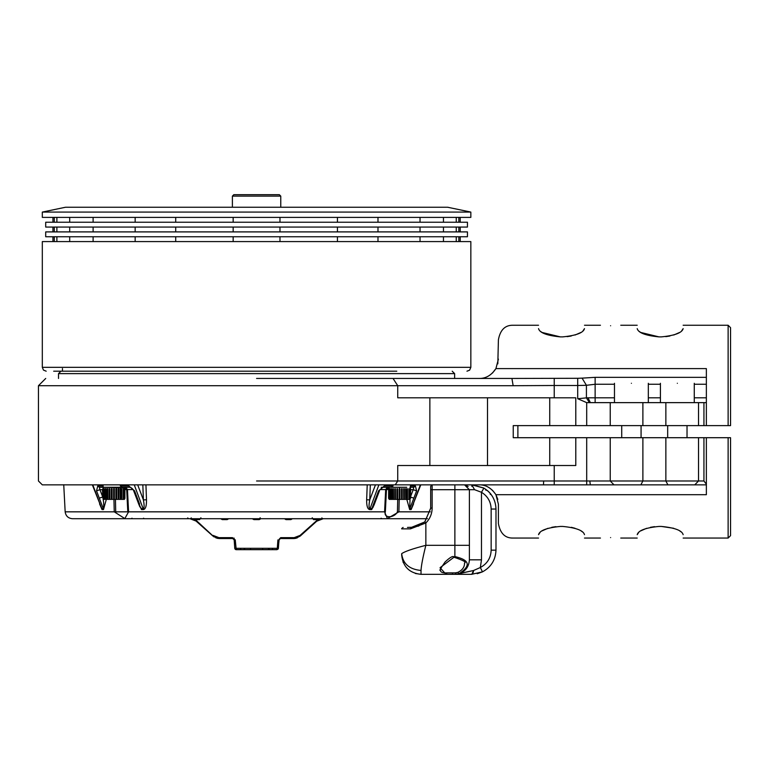 <?xml version="1.0" encoding="UTF-8"?>
<svg xmlns="http://www.w3.org/2000/svg" width="769" height="769" viewBox="0 0 769 769"><rect width="100%" height="100%" fill="white"/><g stroke="black" fill="none" stroke-linecap="round" stroke-linejoin="round"><path stroke-width="1.15" d="M631.397 383.289C609.567 383.289 609.567 383.289 631.397 383.289C653.227 383.289 653.227 383.289 631.397 383.289M677.345 383.289C655.515 383.289 655.515 383.289 677.345 383.289C699.175 383.289 699.175 383.289 677.345 383.289M471.801 486.306L471.801 484.855L483.893 488.104L471.801 484.855L474.569 489.699L481.481 492.285C487.681 496.149 490.901 501.734 491.151 509.04L491.151 550.152C490.843 557.986 487.238 563.773 480.337 567.512L473.569 570.502L455.681 574.337L471.801 574.337L452.46 574.337L455.681 574.337L455.335 572.886L452.46 572.886L452.46 574.337L450.845 574.337M401.668 553.69C402.908 563.792 409.358 569.377 421.018 570.444C421.297 565.465 422.912 557.083 425.853 545.317L425.853 522.978C429.948 518.854 432.043 513.884 432.14 508.078L430.688 508.078L424.844 521.93L430.688 508.078L430.688 486.306L432.14 484.855L432.14 489.699L454.873 489.699L454.873 545.317L425.853 545.317C412.655 548.73 404.59 551.517 401.668 553.69L401.668 554.987C402.898 566.657 409.348 573.107 421.018 574.337L446.356 574.337L447.01 572.886C442.665 573.155 440.445 572.223 440.368 570.089C439.012 571.213 440.57 568.531 445.011 562.052C450.355 556.967 453.45 555.391 454.296 557.323L454.296 557.323C463.409 560.447 466.831 562.312 464.543 562.908C464.639 567.003 462.419 570.146 457.901 572.357L455.335 572.886M468.148 486.469L464.543 484.855L469.388 489.699L474.569 489.699M483.797 488.036L472.627 484.874M487.469 490.622L485.585 489.93L487.469 490.622L489.613 492.679L488.43 491.478M491.266 494.688L490.18 494.217L491.353 494.813L490.795 494.073M491.045 494.39L490.132 493.275M472.262 574.174L482.48 571.857C491.064 567.166 495.572 559.928 495.986 550.152L495.986 509.04C495.659 499.927 491.631 492.939 483.893 488.104L481.481 492.285L481.481 559.822L469.388 559.822L469.388 489.699L454.873 489.699L454.873 484.855M491.218 494.63L490.18 493.314M490.238 493.39L490.997 494.332M482.471 571.857L477.193 573.732M411.213 527.419L410.415 528.87L425.853 522.978L424.844 521.93L411.348 527.419L414.481 527.169M423.171 523.381L421.595 524.487M419.047 525.823L417.942 526.265M415.27 527.015L414.328 527.188M407.474 527.419L414.049 527.226M455.7 572.857L456.228 574.299L446.02 574.337L440.06 567.695L454.873 556.554C469.83 560.015 471.195 565.744 458.968 573.751C465.476 571.386 468.955 566.743 469.388 559.822M473.406 571.684L473.569 570.502L456.228 574.299L458.968 573.751L457.901 572.357L458.968 573.751M462.948 571.742L465.399 569.108M466.341 567.387L466.908 565.792M482.48 571.857L480.337 567.512L481.481 559.822M472.387 574.078L473.348 571.982M471.801 574.337L473.569 570.502M403.119 527.419L401.735 528.447M454.296 557.323L454.873 556.554L454.873 545.317L469.388 545.317M421.018 570.444L421.018 574.337L415.337 573.482M403.225 562.581L401.668 554.987M53.676 371.196L396.794 371.196M256.577 484.855L42.324 484.855L395.228 484.855L397.736 480.99L397.736 465.514L554.228 465.514L554.228 480.99L256.577 480.99M103.017 497.005L102.729 497.024C103.853 502.349 104.026 506.194 103.257 508.569L103.488 509.578L102.017 509.578L101.787 508.569L103.257 508.569L96.538 490.833L99.941 489.699L99.403 487.277L130.192 487.277L125.808 487.277L127.471 489.565L126.683 489.536M119.839 484.855L121.973 487.277L121.05 486.921M375.464 484.855L369.745 499.908C368.774 505.185 368.803 508.069 369.86 508.569L371.85 508.569L378.588 490.833L384.298 485.998L392.978 485.998L391.402 487.277L406.753 487.277M256.577 385.711L38.45 385.711L397.736 385.711L393.036 378.454L511.923 378.454L513.154 385.711L397.736 385.711L397.736 397.804L575.789 397.804L575.789 425.613L728.128 425.613L728.128 325.249L728.128 425.613L730.55 425.613L730.55 327.671L730.55 425.613M139.074 505.002L133.595 490.555L134.565 490.833L139.593 504.079M63.74 484.73L65.163 511.837C65.788 516.018 68.201 518.306 72.401 518.719L388.114 518.719M399.217 499.369L398.9 511.837L387.365 518.566L384.577 511.837L385.682 489.565L389.45 487.277M124.328 487.277L127.471 489.565L128.577 511.837L124.838 518.566L114.254 511.837L113.937 499.369M256.577 378.454L393.036 378.454M610.605 537.579C623.707 538.108 623.707 538.108 610.605 537.579C597.494 538.108 597.494 538.108 610.605 537.579M99.336 487.277L124.876 487.757L124.876 488.728M124.395 487.277L124.876 487.757M399.563 487.757C385.529 487.757 385.529 487.757 399.563 487.757C413.597 487.757 413.597 487.757 399.563 487.757M103.44 487.508L102.469 489.699L99.941 489.699L102.729 497.024L99.316 498.158M517.883 425.613L517.883 437.705M549.739 465.514L549.739 437.705L703.933 437.705L703.933 480.99L698.521 480.99L698.521 437.705M665.858 437.705L665.858 480.99L698.521 480.99L694.753 484.855L706.365 484.855L706.365 494.707L495.918 494.707L498.408 504.204L498.408 523.554C500.206 533.34 505.041 538.185 512.913 538.06L511.827 538.021M610.23 437.705L610.23 480.99L642.884 480.99L642.884 437.705M103.113 487.757L103.017 498.399L103.094 488.728L103.594 499.369L124.395 499.369L124.876 498.399M103.642 488.728L103.642 498.399M104.651 488.728L104.651 498.399M106.064 488.728L106.151 498.399L105.574 498.399L105.574 488.728L106.064 488.728L106.064 498.399M107.823 488.728L107.891 498.399L107.237 498.399L107.237 488.728L107.823 488.728L107.823 498.399M109.852 488.728L109.9 498.399L109.188 498.399L109.188 488.728L109.852 488.728L109.852 498.399M112.091 488.728L112.091 498.399L111.351 498.399L111.351 488.728L112.063 488.728L112.063 498.399M113.995 498.889C99.96 498.889 99.96 498.889 113.995 498.889C128.029 498.889 128.029 498.889 113.995 498.889M389.162 487.277L388.585 498.399L388.662 488.728L389.162 499.369L409.964 499.369L410.338 488.728L410.54 498.399L410.54 488.728L409.964 487.277L413.741 487.277L413.203 489.699L416.615 490.833L409.887 508.569L411.357 508.569L411.136 509.578L409.666 509.578L410.031 499.292M389.21 488.728L389.21 498.399M390.219 488.728L390.219 498.399M391.632 488.728L391.719 498.399L391.142 498.399L391.142 488.728L391.632 488.728L391.632 498.399M393.392 488.728L393.459 498.399L392.805 498.399L392.805 488.728L393.392 488.728L393.392 498.399M395.42 488.728L395.468 498.399L394.757 498.399L394.757 488.728L395.42 488.728L395.42 498.399M397.631 488.728L397.66 498.399L396.919 498.399L396.919 488.728L397.631 488.728L397.631 498.399M399.563 498.889C385.529 498.889 385.529 498.889 399.563 498.889C413.597 498.889 413.597 498.889 399.563 498.889M60.934 371.196L58.521 373.619L454.633 373.619L454.633 378.454M58.521 373.619L58.521 378.454M610.605 325.739C623.707 325.21 623.707 325.21 610.605 325.739C597.494 325.21 597.494 325.21 610.605 325.739C597.494 325.21 597.494 325.21 610.605 325.739M698.521 425.613L698.521 402.639L665.858 402.639L665.858 425.613M642.884 425.613L642.884 402.639L610.23 402.639L610.23 425.613M259.288 518.719L260.249 517.797L259.249 519.613L253.895 519.613L252.28 518.719M228.681 518.719L227.191 519.613L222.241 519.613L220.751 518.719M200.92 517.777L199.604 519.613L195.816 519.613L194.672 518.719M193.5 518.719L196.374 520.546L214.061 536.935M215.916 537.896L219.396 538.54L218.954 537.646L213.061 535.407M234.141 539.646L234.045 538.05L234.18 539.896L232.449 537.646L235.247 539.896L236.218 549.672L235.602 549.537M452.21 371.196L454.633 373.619M256.577 549.672C264.373 549.672 264.373 549.672 256.577 549.672C248.781 549.672 248.781 549.672 256.577 549.672M470.839 367.332L42.314 367.332L42.314 241.581L470.839 241.581L470.839 367.39L469.59 370.177L466.966 371.196M93.107 241.581L93.107 236.746M93.107 231.902L93.107 227.066M93.107 222.231L93.107 217.396M52.955 241.581L52.955 236.746M52.955 222.231L52.955 217.396M52.955 231.902L52.955 227.066M467.446 236.746L45.698 236.746L45.698 231.902L467.446 231.902L467.446 236.746M45.698 227.066L467.446 227.066L467.446 222.231L45.698 222.231L45.698 227.066M42.314 212.081L470.839 212.081L470.839 217.396L42.314 217.396L42.314 212.081L65.528 207.236L447.616 207.236L470.839 212.081M280.762 207.236L280.762 196.114L232.392 196.114L232.392 207.236M280.762 196.114L279.31 194.663L233.843 194.663L232.392 196.114M279.983 231.902L279.983 227.066M233.161 227.066L233.161 231.902M279.983 222.231L279.983 217.396M233.161 217.396L233.161 222.231M377.983 231.902L377.983 227.066M337.437 227.066L337.437 231.902M377.983 222.231L377.983 217.396M337.437 217.396L337.437 222.231M443.453 231.902L443.453 227.066M420.037 227.066L420.037 231.902M443.453 222.231L443.453 217.396M420.037 217.396L420.037 222.231M456.257 241.581L456.257 236.746M456.257 231.902L456.257 227.066M456.257 222.231L456.257 217.396M458.843 227.066L458.843 231.902M458.843 217.396L458.843 222.231M54.301 231.902L54.301 227.066M54.301 222.231L54.301 217.396M56.887 217.396L56.887 222.231M56.887 227.066L56.887 231.902M56.887 236.746L56.887 241.581M69.7 227.066L69.7 231.902M69.7 217.396L69.7 222.231M135.161 217.396L135.161 222.231M175.717 222.231L175.717 217.396M135.161 227.066L135.161 231.902M175.717 231.902L175.717 227.066M135.161 236.746L135.161 241.581M175.717 241.581L175.717 236.746M233.161 236.746L233.161 241.581M279.983 241.581L279.983 236.746M337.437 236.746L337.437 241.581M377.983 241.581L377.983 236.746M420.037 236.746L420.037 241.581M443.453 241.581L443.453 236.746M458.843 236.746L458.843 241.581M54.301 241.581L54.301 236.746M69.7 236.746L69.7 241.581M240.457 549.624L240.707 548.316L235.843 548.374L240.707 548.316L240.37 549.672L245.109 549.672L243.715 548.316L240.841 548.316L243.715 548.316L245.109 549.672L268.035 549.672L269.429 548.316L272.313 548.316L272.639 549.672L276.936 549.672L278.224 548.893M235.247 539.896L234.18 539.896L234.766 548.316L234.487 544.317L234.766 548.316L236.218 549.672L276.936 549.672L272.639 549.672L272.447 548.316L277.301 548.374L272.447 548.316L272.774 549.672M240.841 548.316L240.505 549.672L245.109 549.672L240.505 549.672L240.707 548.316M262.623 549.672L272.639 549.672L262.623 549.672L262.623 548.316M269.429 548.316L269.063 549.201M268.91 549.354L268.064 549.672M278.205 548.912L278.676 544.106M234.766 548.316L277.301 548.316L276.936 549.672L278.109 549.066M278.695 543.856L279.166 539.261M294.354 538.531L297.219 537.896L293.748 538.54L282.665 538.54M321.875 518.719L319.596 518.719L316.78 520.546L300.083 535.407L300.227 536.06L295.777 538.329L293.748 538.54L300.227 536.06L316.732 521.199L323.201 518.719L320.039 519.248L323.201 518.719M279.493 538.886L280.704 537.646L280.416 538.54L295.777 538.329M240.37 549.672L236.218 549.672M235.227 549.277L234.814 548.605M278.359 548.499L277.301 548.316L277.907 539.896M230.489 538.54L219.396 538.54L212.926 536.06L217.416 538.338L232.594 538.54M194.711 519.959L196.422 521.199L193.134 519.258L189.953 518.719L193.096 519.238M244.994 549.672L241.255 549.672M280.416 538.54L278.974 539.896L279.435 538.934M189.953 518.719L196.422 521.199L212.926 536.06L195.066 520.171M590.371 402.639L587.997 397.804L586.42 397.871L589.41 402.639L610.23 402.639M399.928 488.728L399.928 498.399L399.198 498.399L399.198 488.728L399.928 488.728M401.495 488.728L402.206 488.728L402.206 498.399L401.495 498.399L401.466 488.728L401.495 498.399M403.706 488.728L404.369 488.728L404.369 498.399L403.706 498.399L403.658 488.728L403.706 498.399M405.734 488.728L406.32 488.728L406.32 498.399L405.734 498.399L405.657 488.728L405.734 498.399M407.493 488.728L407.493 498.399M408.906 488.728L408.906 498.399M409.906 488.728L409.906 498.399M316.78 520.546L316.732 521.199L317.539 520.546M300.083 535.407L294.191 537.646L293.748 538.54M196.374 520.546L196.422 521.199L195.614 520.546M114.36 488.728L114.36 498.399L113.629 498.399L113.629 488.728L114.36 488.728M115.927 488.728L116.638 488.728L116.638 498.399L115.927 498.399L115.898 488.728L115.927 498.399M118.138 488.728L118.801 488.728L118.801 498.399L118.138 498.399L118.09 488.728L118.138 498.399M120.166 488.728L120.752 488.728L120.752 498.399L120.166 498.399L120.089 488.728L120.166 498.399M121.925 488.728L121.925 498.399M123.338 488.728L123.338 498.399M124.338 488.728L124.338 498.399M124.895 488.728L124.895 498.399M694.272 384.26L706.365 384.26L706.365 425.613M706.365 384.26L706.365 377.339L595.129 377.339L582.066 378.137L586.42 385.298L595.129 384.26L614.469 384.26M648.325 384.26L660.417 384.26M512.913 325.249C505.041 325.133 500.206 329.968 498.408 339.763C500.206 329.968 505.041 325.133 512.913 325.249L538.54 325.249M497.822 363.843L498.408 339.763M582.066 378.137L577.711 378.29L577.711 385.5L586.42 385.298L586.42 397.871L577.711 398.727L586.699 402.639L589.41 402.639M642.884 402.639L665.858 402.639M698.521 402.639L706.365 402.639M292.393 518.719L290.903 519.613L285.962 519.613L284.463 518.719M291.307 518.719L290.903 519.613M285.962 519.613L286.299 518.719M260.874 518.719L259.249 519.613M253.895 519.613L253.866 518.719M226.855 518.719L227.191 519.613M222.241 519.613L221.847 518.719M198.94 518.719L199.604 519.613M195.816 519.613L195.124 518.719M318.472 518.719L317.337 519.613L313.55 519.613L312.224 517.777M318.03 518.719L317.337 519.613M313.55 519.613L314.204 518.719M241.504 518.719L252.54 518.719M498.408 359.104L495.918 368.601L706.365 368.601L706.365 377.339M538.54 328.632C538.54 324.134 538.54 324.134 538.54 328.632C539.617 332.814 546.874 335.563 560.303 336.88L562.725 336.88C576.164 335.553 583.421 332.804 584.488 328.632C584.488 324.134 584.488 324.134 584.488 328.632L582.787 331.189M540.396 331.314L541.982 332.4M542.058 332.448L560.303 336.88M567.109 336.649L571.261 336.005M575.077 335.015L580.989 332.439M640.721 332.448L658.966 336.88C645.537 335.563 638.289 332.814 637.203 328.632C637.203 324.134 637.203 324.134 637.203 328.632M639.068 331.314L640.644 332.4M665.771 336.649L669.934 336.005M673.75 335.015L679.652 332.439M681.459 331.179L683.151 328.632C683.151 324.134 683.151 324.134 683.151 328.632C682.084 332.804 674.836 335.553 661.388 336.88L658.966 336.88M492.458 373.061L495.918 368.601C491.41 375.33 485.787 378.608 479.058 378.454L480.058 378.425M577.711 378.29L511.923 378.454M577.711 398.727L577.711 385.5L554.228 385.5L554.228 378.29M423.604 518.719L384.923 518.719M374.945 518.719L379.117 518.719M379.684 518.719L381.693 518.719M381.357 518.719L411.175 518.719M385.529 518.719L375.858 518.719M396.669 518.719L401.014 518.719M296.892 518.719L297.69 518.719M313.56 518.719L313.012 518.719M302.448 518.719L303.246 518.719M322.076 518.719L316.27 518.719M308.004 518.719L308.802 518.719M317.222 518.719L318.952 518.719M355.297 518.719L361.161 518.719M365.304 518.719L371.427 518.719M319.116 518.719L319.914 518.719M327.7 518.719L368.716 518.719M372.186 518.719L341.984 518.719M330.228 518.719L329.641 518.719M321.827 518.719L319.443 518.719M314.088 518.719L317.068 518.719M305.956 518.719L305.158 518.719M300.4 518.719L299.602 518.719M294.844 518.719L294.046 518.719M549.739 437.705L513.24 437.705L513.24 425.613L575.789 425.613M667.905 484.855L665.858 480.99L642.884 480.99L640.846 484.855L694.753 484.855M730.55 437.705L730.55 535.647L730.55 437.705L728.128 437.705L728.128 538.06L728.128 437.705L706.365 437.705L706.365 484.855M513.154 385.711L554.228 385.5L554.228 397.804M103.017 489.661L102.45 489.699L102.729 497.024M388.864 487.277L387.326 487.277M410.492 489.68L410.204 487.988M397.717 499.369L397.429 511.837C394.314 518.335 383.222 518.373 385.356 511.837L386.461 489.565L380.049 489.565M381.193 487.277L387.307 487.277L385.682 489.565M427.506 518.719L407.522 518.719M403.927 518.719L402.389 518.719M124.972 489.565L126.683 489.565L127.798 511.837L115.715 511.837L115.437 499.369M554.228 465.514L575.789 465.514L575.789 437.705M613.989 484.855L590.323 484.855L589.823 480.99L610.23 480.99L613.989 484.855L640.846 484.855M703.933 480.99L706.365 484.182M706.365 437.705L703.933 437.705M589.823 480.99L554.228 480.99L554.228 484.864L590.323 484.855M683.151 534.686C683.151 539.175 683.151 539.175 683.151 534.686C682.065 530.504 674.817 527.745 661.388 526.438L658.966 526.438C645.527 527.755 638.27 530.504 637.203 534.686C637.203 539.175 637.203 539.175 637.203 534.686L638.904 532.129M654.582 526.659L650.43 527.303M646.604 528.303L640.702 530.879M681.296 531.994L679.709 530.908M673.673 528.274L661.388 526.438M582.623 531.994L581.047 530.908M575.01 528.274L571.3 527.313M584.488 534.686C584.488 539.175 584.488 539.175 584.488 534.686C583.402 530.504 576.144 527.745 562.725 526.438L560.303 526.438C546.855 527.755 539.607 530.504 538.54 534.686C538.54 539.175 538.54 539.175 538.54 534.686L540.242 532.129M555.92 526.659L551.758 527.303M547.941 528.303L542.039 530.879M106.333 499.369L103.488 509.578M103.113 484.855L103.113 487.277L99.403 487.277L97.74 485.998L103.113 485.998M139.948 507.002L139.477 506.002M374.061 505.041L371.677 509.578L369.697 509.578C367.553 509.136 366.544 505.867 366.659 499.783L367.217 484.855M373.263 506.886L372.936 507.473M383.029 487.277L391.402 487.277L393.478 484.855M388.374 487.277L387.72 487.277M387.422 487.277L386.576 487.277M413.751 487.277L410.444 487.277L410.444 484.855M409.666 509.578L406.801 499.369M413.587 503.858L411.136 509.578M420.364 484.855L411.367 508.569L420.806 484.855M410.444 485.998L415.404 485.998L416.615 490.833M415.404 485.998L413.741 487.277M378.588 490.833L382.962 487.277L391.546 487.277M384.298 485.998L382.962 487.277M370.322 484.855L369.745 499.908L366.659 499.783M378.886 484.855L369.697 509.578M376.262 499.235L371.677 509.578M137.343 498.158L136.373 497.879L139.102 505.07L141.304 508.569L143.294 508.569C144.341 508.098 144.38 505.204 143.399 499.908L146.495 499.783C146.619 505.819 145.61 509.088 143.457 509.578L141.477 509.578L141.304 508.569M141.477 509.578L136.892 499.235M134.258 484.855L143.457 509.578M120.358 485.998L128.846 485.998L130.192 487.277C131.941 488.084 133.075 489.18 133.595 490.555M128.846 485.998L134.565 490.833M96.538 490.833L97.74 485.998M102.017 509.578L99.557 503.858M92.347 484.855L101.787 508.569L92.789 484.855M497.822 499.466L496.082 495.005M543.664 480.99L543.491 484.855L554.228 484.864M495.918 494.707C491.41 487.988 485.787 484.701 479.058 484.855L480.058 484.883M492.458 490.247L495.697 494.323M543.491 484.855L395.228 484.855M452.46 572.886L447.01 572.886M430.688 489.699L432.14 489.699L432.14 508.078M495.986 509.04L491.151 509.04L491.151 550.152L495.986 550.152M424.69 522.084L430.688 508.347M410.415 528.87L401.668 528.87M429.861 465.514L429.861 397.804M397.429 511.837L430.323 511.837M127.798 511.837L385.356 511.837M65.163 511.837L115.715 511.837M218.954 537.646L232.449 537.646M595.129 377.339L595.129 402.639M614.469 397.804L587.997 397.804M280.704 537.646L294.191 537.646M648.325 397.804L660.417 397.804M694.272 397.804L706.365 397.804M703.933 402.639L703.933 425.613M586.699 402.639L586.699 425.613M549.739 425.613L549.739 397.804M410.54 494.025L410.694 489.699L413.203 489.699L410.425 497.024L413.837 498.158M386.461 489.565L388.585 489.565M103.113 487.277L99.403 487.277M487.498 397.804L487.498 465.514M586.699 437.705L586.699 484.864M375.801 498.158L376.772 497.879L379.559 490.555M133.104 489.565L127.471 489.565M145.937 484.855L146.495 499.783M137.68 484.855L143.399 499.908L142.832 484.855M614.469 383.289L614.469 402.639M621.727 425.613L621.727 437.705M641.077 425.613L641.077 437.705M648.325 383.289L648.325 402.639M660.417 383.289L660.417 402.639M667.675 425.613L667.675 437.705M687.025 425.613L687.025 437.705M694.272 383.289L694.272 402.639M42.324 484.855L38.45 480.99L38.45 385.711L45.707 378.454M62.462 368.553L62.462 371.196M460.198 231.902L460.198 227.066M460.198 222.231L460.198 217.396M460.198 241.581L460.198 236.746M42.314 367.332L43.468 370.091L46.188 371.196M250.531 549.672L250.531 548.316M232.959 538.56L233.776 538.982M232.728 538.54L234.18 539.896L234.458 543.856M300.227 536.06L316.732 521.199M280.185 538.56L279.378 538.982M278.974 539.896L278.378 548.316M219.396 538.54L217.416 538.338M683.151 325.249L728.128 325.249L730.55 327.671M637.203 325.249L620.756 325.249M584.488 325.249L600.445 325.249M143.505 518.2L144.361 518.719M381.107 518.21L381.962 518.719M187.684 517.922L188.636 518.719M132.047 518.21L131.191 518.719M191.318 517.922L190.366 518.719M321.827 517.922L322.778 518.719M683.151 538.06L728.128 538.06L730.55 535.647M374.07 505.002L376.772 497.879M538.54 538.06L512.913 538.06M584.488 538.06L600.445 538.06M637.203 538.06L620.756 538.06"/></g></svg>
